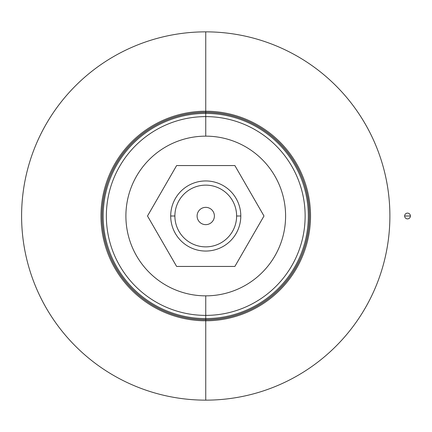 <?xml version="1.0" encoding="UTF-8"?>
<svg xmlns="http://www.w3.org/2000/svg" width="432" height="432" viewBox="0 0 432 432"><rect width="100%" height="100%" fill="white"/><g stroke="black" fill="none" stroke-linecap="round" stroke-linejoin="round"><path stroke-width="0.65" d="M205.745 112.363A103.637 103.637 0 0 0 102.109 216A103.637 103.637 0 0 0 205.745 319.637L205.745 318.584A102.584 102.584 0 0 1 103.162 216A102.584 102.584 0 0 1 205.745 113.416L205.745 112.363L205.745 113.416A102.584 102.584 0 0 1 308.329 216A102.584 102.584 0 0 1 205.745 318.584L205.745 319.637A103.637 103.637 0 0 0 309.382 216A103.637 103.637 0 0 0 205.745 112.363A103.637 103.637 0 0 1 309.382 216A103.637 103.637 0 0 1 205.745 319.637A103.637 103.637 0 0 1 102.109 216A103.637 103.637 0 0 1 205.745 112.363M205.745 111.224A104.776 104.776 0 0 0 100.969 216A104.776 104.776 0 0 0 205.745 320.776L205.745 319.718A103.718 103.718 0 0 1 102.028 216A103.718 103.718 0 0 1 205.745 112.282L205.745 111.224L205.745 112.282A103.718 103.718 0 0 1 309.463 216A103.718 103.718 0 0 1 205.745 319.718L205.745 320.776A104.776 104.776 0 0 0 310.522 216A104.776 104.776 0 0 0 205.745 111.224A104.776 104.776 0 0 1 310.522 216A104.776 104.776 0 0 1 205.745 320.776L205.745 400.145A184.145 184.145 0 0 0 389.891 216A184.145 184.145 0 0 0 205.745 31.855L205.745 111.224L205.745 31.855A184.145 184.145 0 0 1 389.891 216A184.145 184.145 0 0 1 205.745 400.145A184.145 184.145 0 0 1 21.6 216A184.145 184.145 0 0 1 205.745 31.855A184.145 184.145 0 0 0 21.6 216A184.145 184.145 0 0 0 205.745 400.145L205.745 320.776A104.776 104.776 0 0 1 100.969 216A104.776 104.776 0 0 1 205.745 111.224M214.391 216A8.645 8.645 0 0 0 205.745 207.355A8.645 8.645 0 0 0 197.1 216A8.645 8.645 0 0 0 205.745 224.645A8.645 8.645 0 0 0 214.391 216A8.645 8.645 0 0 1 205.745 224.645A8.645 8.645 0 0 1 197.1 216A8.645 8.645 0 0 1 205.745 207.355A8.645 8.645 0 0 1 214.391 216M240.797 216L236.612 216A30.866 30.866 0 0 1 205.745 246.866A30.866 30.866 0 0 1 174.884 216L170.694 216A35.051 35.051 0 0 0 205.745 251.051A35.051 35.051 0 0 0 240.797 216A35.051 35.051 0 0 1 205.745 251.051A35.051 35.051 0 0 1 170.694 216A35.051 35.051 0 0 1 205.745 180.949A35.051 35.051 0 0 1 240.797 216A35.051 35.051 0 0 0 205.745 180.949A35.051 35.051 0 0 0 170.694 216L174.884 216A30.866 30.866 0 0 1 205.745 185.134A30.866 30.866 0 0 1 236.612 216L240.797 216M205.745 116.613L205.745 136.15A79.85 79.85 0 0 1 285.595 216A79.85 79.85 0 0 1 205.745 295.85L205.745 315.387A99.387 99.387 0 0 0 305.132 216A99.387 99.387 0 0 0 205.745 116.613A99.387 99.387 0 0 1 305.132 216A99.387 99.387 0 0 1 205.745 315.387L205.745 318.584A102.584 102.584 0 0 0 308.329 216A102.584 102.584 0 0 0 205.745 113.416L205.745 116.613L205.745 113.416A102.584 102.584 0 0 0 103.162 216A102.584 102.584 0 0 0 205.745 318.584L205.745 315.387A99.387 99.387 0 0 1 106.358 216A99.387 99.387 0 0 1 205.745 116.613A99.387 99.387 0 0 0 106.358 216A99.387 99.387 0 0 0 205.745 315.387L205.745 295.85A79.85 79.85 0 0 1 125.896 216A79.85 79.85 0 0 1 205.745 136.15L205.745 116.613M205.745 319.718A103.718 103.718 0 0 0 309.463 216A103.718 103.718 0 0 0 205.745 112.282A103.718 103.718 0 0 0 102.028 216A103.718 103.718 0 0 0 205.745 319.718M176.623 266.441L147.501 216L176.623 165.559L147.501 216L176.623 266.441L234.868 266.441L176.623 266.441M234.868 266.441L263.99 216L234.868 165.559L176.623 165.559L234.868 165.559L263.99 216L234.868 266.441M174.884 216A30.866 30.866 0 0 0 205.745 246.866A30.866 30.866 0 0 0 236.612 216A30.866 30.866 0 0 0 205.745 185.134A30.866 30.866 0 0 0 174.884 216M205.745 136.15A79.85 79.85 0 0 0 125.896 216A79.85 79.85 0 0 0 205.745 295.85A79.85 79.85 0 0 0 285.595 216A79.85 79.85 0 0 0 205.745 136.15M404.633 216L410.4 216A2.884 2.884 0 0 0 407.516 213.116A2.884 2.884 0 0 0 404.633 216A2.884 2.884 0 0 0 407.516 218.884A2.884 2.884 0 0 0 410.4 216L404.633 216A2.884 2.884 0 0 1 407.516 213.116A2.884 2.884 0 0 1 410.4 216A2.884 2.884 0 0 1 407.516 218.884A2.884 2.884 0 0 1 404.633 216"/></g></svg>
